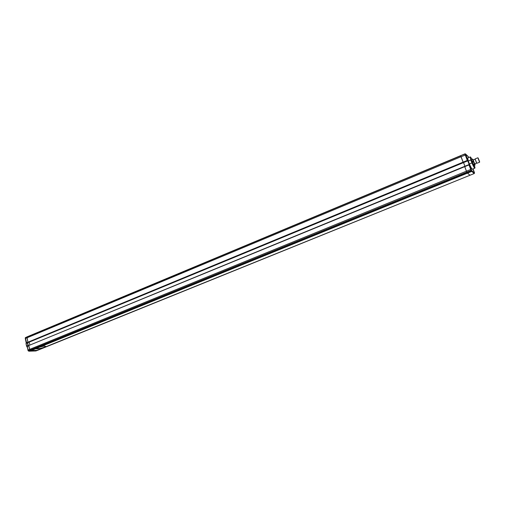 <?xml version="1.0" encoding="UTF-8"?>
<svg xmlns="http://www.w3.org/2000/svg" width="505" height="505" viewBox="0 0 505 505"><rect width="100%" height="100%" fill="white"/><g stroke="black" fill="none" stroke-linecap="round" stroke-linejoin="round"><path stroke-width="0.76" d="M469.858 165.034L470.199 165.937L469.454 164.819L471.146 169.314L466.431 171.189L467.295 172.918L469.991 175.248L37.61 350.319L30.628 350.552L29.846 350.167L28.804 345.508L464.663 166.36L466.431 171.189L464.733 166.656L28.854 345.496M472.768 168.998L474.258 172.136L473.034 168.891M468.533 157.049L465.446 154.088L467.15 158.198L466.241 155.988L467.794 160.363L467.586 160.918L28.381 342.478L27.895 342.207L26.986 336.885L460.68 155.647L463.344 162.673L28.173 342.491L467.592 160.925L463.268 162.61L461.008 156.733L25.364 338.489L26.323 342.857M474.195 173.55L45.355 346.96L45.608 346.411L44.326 345.982L39.611 347.124L467.529 173.12L469.991 175.248L474.283 173.499L474.252 172.117M28.76 345.534L27.163 346.43L27.977 350.053L466.431 171.189L467.529 173.12L471.784 171.391L472.03 170.867L474.227 172.843L473.974 173.348L471.556 171.189L28.867 351.12M465.724 154.928L461.008 156.733L460.718 155.849L26.885 337.094L27.895 342.207L467.295 160.42L464.947 154.082L460.68 155.647L25.338 337.902M463.552 162.597L464.922 166.252L463.552 162.597M465.553 154.044L465.023 153.836L460.68 155.647L464.909 153.886L465.446 154.088L465.029 153.836M467.586 159.814L467.819 160.439M468.021 160.173L467.838 160.514M474.548 173L474.258 172.136M469.719 165.476L469.48 164.832M471.146 169.314L471.531 170.261L471.102 170.444L28.192 350.842L29.675 351.164L31.228 350.533L29.846 350.167L28.709 345.792L27.068 346.499L28.488 351L471.26 170.753L471.556 171.189L472.03 170.867M471.998 159.296L470.546 157.055L470.805 159.99L470.205 156.948L470.546 157.055M470.205 156.948L467.706 157.983L468.293 161.026L470.805 159.99L471.916 162.932L469.404 163.967L468.293 161.026M474.877 168.096L474.82 168.159C474.309 168.001 473.337 166.259 471.916 162.932L472.143 162.862C473.627 166.322 474.58 167.982 474.99 167.843L474.441 165.223M469.404 163.967C470.824 167.288 471.796 169.023 472.314 169.181L474.82 168.159M471.051 159.971L472.143 162.862M478.311 158.4L479.535 161.493L478.311 158.4M476.632 163.216L475.06 158.942L476.808 163.285L479.605 162.219L477.875 157.85M479.649 161.916L478.084 157.907L479.649 161.916M473.153 160.11L474.687 163.841M473.33 159.965L472.585 159.056L473.116 161.076L474.631 164.453L473.469 164.933L473.98 165.413L475.142 164.939L474.877 163.835M474.631 164.453L475.142 164.939M472.585 159.056L471.43 159.731L473.469 164.933M472.592 159.258L471.43 159.731M473.116 161.076L471.954 161.556M473.355 161.707L472.194 162.187M474.391 164.024L473.235 164.504M35.95 348.702L41.991 348.324L35.476 350.962L29.549 351.171M29.864 345.073L29.202 342.144L29.864 345.073M35.937 350.95L37.61 350.319L31.228 350.533L36.227 348.5L35.931 348.766L37.174 348.886C41.347 348.406 44.143 347.554 45.57 346.329M25.313 337.757L26.986 336.885L25.345 337.738L26.664 343.129M27.882 350.104L28.261 350.811L27.882 350.104M36.063 350.943L35.3 350.937M27.245 347.282L26.052 343.741L26.172 342.529M26.052 343.57L27.485 342.851M26.052 343.804L26.576 346.108L28.015 345.496L27.485 343.147M26.576 346.108L27.251 347.314M39.611 347.124L36.227 348.5M41.991 348.324L45.355 346.96M28.406 342.466L26.86 343.103M25.446 337.536L25.275 338.565L26.254 342.914L28.173 342.491L27.895 342.207L26.348 342.844L26.557 343.141L28.381 342.478M468.905 164.63L464.733 166.656L469.41 164.731M467.51 160.855L467.295 160.42L467.763 160.331L467.51 160.855M467.592 160.918L467.567 159.763M469.195 164.592L467.763 160.786M471.822 170.677L471.102 170.444L468.987 164.908L469.454 164.819L468.911 164.611L27.257 346.146L27.952 350.066M467.548 159.713L468.015 160.148M468.217 156.556L468.451 156.922M27.655 342.781L28.318 345.71M28.286 345.723L27.623 342.794M28.962 351.19L28.261 350.817M465.471 153.911L468.173 156.506M469.707 165.432L470.079 165.773M476.518 163.159L474.656 163.923M474.934 159.302L473.071 160.072M477.793 157.806L475.079 158.923M35.382 350.975L29.65 351.171M27.554 342.826L28.217 345.748M29.012 351.196L29.612 351.177M35.413 350.981L36 350.956"/></g></svg>
